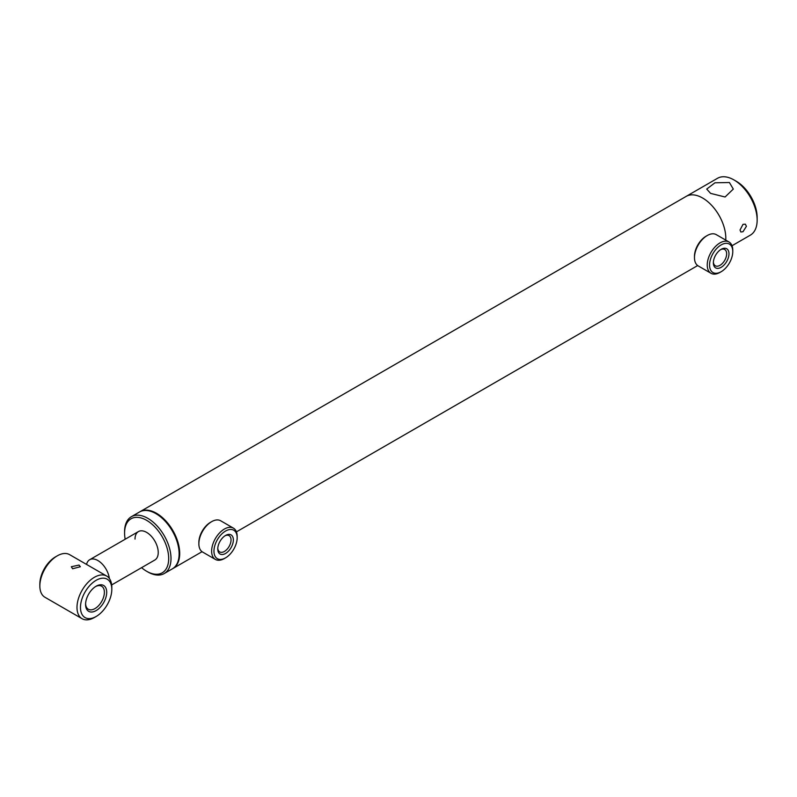 <?xml version="1.0" encoding="UTF-8"?>
<svg xmlns="http://www.w3.org/2000/svg" width="797" height="797" viewBox="0 0 797 797"><rect width="100%" height="100%" fill="white"/><g stroke="black" fill="none" stroke-linecap="round" stroke-linejoin="round"><path stroke-width="1.2" d="M172.62 568.689A32.826 18.959 -120 0 0 172.909 568.53A32.826 18.959 -120 0 0 177.94 542.219A32.826 18.959 -120 0 0 156.501 513.288A32.826 18.959 -120 0 0 140.083 511.664A32.826 18.959 -120 0 0 139.794 511.833M733.937 179.913L736.259 181.248A29.549 17.056 -120 0 1 757.15 217.442L757.15 220.121A32.826 18.959 -120 0 0 733.937 179.913A32.826 18.959 -120 0 0 717.519 178.289L686.187 196.381A32.826 18.959 -120 0 1 711.482 205.178A32.826 18.959 -120 0 1 725.808 238.213A32.826 18.959 -120 0 1 725.748 240.106A32.826 18.959 -120 0 0 702.595 198.005A32.826 18.959 -120 0 0 686.187 196.381L140.083 511.664M109.348 578.453A16.418 9.474 -120 0 0 101.468 563.26A16.418 9.474 -120 0 0 89.672 559.723A16.418 9.474 -120 0 0 88.736 560.411A16.418 9.474 -120 0 0 86.564 564.435M732.772 251.613A16.418 9.474 120 0 0 721.165 244.908A16.418 9.474 120 0 0 709.559 265.012A16.418 9.474 120 0 0 721.165 271.717A16.418 9.474 120 0 0 732.772 251.613L732.772 250.278A18.052 10.421 -60 0 0 729.036 242.009A18.052 10.421 -60 0 0 715.118 246.841A18.052 10.421 -60 0 0 707.238 265.012A18.052 10.421 -60 0 0 710.984 273.281A18.052 10.421 -60 0 0 720.01 272.385L721.165 271.717M729.036 242.009L716.264 234.637A18.052 10.421 120 0 0 707.238 235.533L706.082 236.201A16.418 9.474 -60 0 0 694.476 256.305L694.476 257.64A18.052 10.421 120 0 0 698.212 265.909L710.984 273.281M713.365 262.821A11.038 6.366 -60 0 1 721.165 249.302A11.038 6.366 -60 0 1 728.976 253.815A11.038 6.366 -60 0 1 721.165 267.324A11.038 6.366 -60 0 1 713.365 262.821M713.385 262.113A9.395 5.42 120 0 0 715.308 265.78A9.395 5.42 120 0 0 722.55 263.259A9.395 5.42 120 0 0 726.655 253.815A9.395 5.42 120 0 0 724.702 249.511A9.395 5.42 120 0 0 720.568 249.68M707.238 235.533A18.052 10.421 120 0 0 694.476 257.64M237.167 537.756A16.418 9.474 120 0 0 225.561 531.051A16.418 9.474 120 0 0 213.955 551.155A16.418 9.474 120 0 0 225.561 557.85A16.418 9.474 120 0 0 237.167 537.756L237.167 536.411A18.052 10.421 -60 0 0 233.421 528.142A18.052 10.421 -60 0 0 219.514 532.984A18.052 10.421 -60 0 0 211.633 551.155A18.052 10.421 -60 0 0 215.369 559.424A18.052 10.421 -60 0 0 224.395 558.528L225.561 557.85M233.421 528.142L220.659 520.77A18.052 10.421 120 0 0 211.633 521.666L210.468 522.344A16.418 9.474 -60 0 0 198.861 542.438L198.861 543.783A18.052 10.421 120 0 0 202.607 552.052L215.369 559.424M217.76 548.954A11.038 6.366 -60 0 1 225.561 535.445A11.038 6.366 -60 0 1 233.362 539.948A11.038 6.366 -60 0 1 225.561 553.467A11.038 6.366 -60 0 1 217.76 548.954M217.78 548.246A9.395 5.42 120 0 0 219.703 551.913A9.395 5.42 120 0 0 226.936 549.402A9.395 5.42 120 0 0 231.04 539.948A9.395 5.42 120 0 0 229.098 535.644A9.395 5.42 120 0 0 224.953 535.823M211.633 521.666A18.052 10.421 120 0 0 198.861 543.783M168.685 558.528A31.183 18.002 -120 0 0 146.628 520.331A31.183 18.002 -120 0 0 124.581 533.063L124.581 531.719A32.826 18.959 -120 0 1 131.375 516.695A32.826 18.959 -120 0 1 156.68 525.492A32.826 18.959 -120 0 1 171.006 558.528A32.826 18.959 -120 0 1 164.212 573.551A32.826 18.959 -120 0 1 147.794 571.927L146.628 571.26A31.183 18.002 -120 0 0 168.685 558.528M164.212 573.551L172.331 568.859A32.826 18.959 -120 0 0 179.136 553.835A32.826 18.959 -120 0 0 164.8 520.8A32.826 18.959 -120 0 0 139.505 512.003L131.375 516.695M111.68 584.928L154.837 560.012A16.418 9.474 -120 0 0 158.234 552.49A16.418 9.474 -120 0 0 151.071 535.973A16.418 9.474 -120 0 0 138.429 531.579A16.418 9.474 -120 0 0 135.022 539.091M124.581 533.063A31.183 18.002 -120 0 0 125.169 539.23M141.577 567.663A31.183 18.002 -120 0 0 146.628 571.26M743.003 231.718L746.41 226.318L745.364 224.186L743.003 224.346L740.034 230.004L740.851 232.007L743.003 231.718M729.414 182.523L714.959 182.792L706.71 189.078L710.605 193.382L725.071 196.998L733.3 189.078L729.414 182.523M732.025 245.725L750.356 235.145A32.826 18.959 -120 0 0 757.15 220.121M79.023 565.063L71.322 566.737L72.637 568.749L80.348 566.737L79.023 565.063M106.708 592.301A14.934 8.628 -60 0 1 96.138 610.592A14.934 8.628 -60 0 1 85.578 604.495A14.934 8.628 -60 0 1 96.138 586.203A14.934 8.628 -60 0 1 106.708 592.301M95.55 586.562A13.3 7.681 -60 0 1 101.627 586.213A13.3 7.681 -60 0 1 104.387 592.301A13.3 7.681 -60 0 1 98.579 605.68A13.3 7.681 -60 0 1 88.337 609.237A13.3 7.681 -60 0 1 85.598 603.797M111.809 589.352A22.157 12.792 -60 0 1 96.148 616.489A22.157 12.792 -60 0 1 80.477 607.444A22.157 12.792 -60 0 1 96.138 580.306A22.157 12.792 -60 0 1 111.809 589.352L111.809 587.339A24.617 14.216 -60 0 0 106.708 576.072L69.568 554.622A24.617 14.216 -60 0 0 57.264 555.848A24.617 14.216 -60 0 0 39.85 586.004L39.85 583.992A22.157 12.792 -60 0 1 55.521 556.854L57.264 555.848M96.148 616.489L94.405 617.496A24.617 14.216 -60 0 1 82.091 618.711A24.617 14.216 -60 0 1 76.99 607.444A24.617 14.216 -60 0 1 87.74 582.667A24.617 14.216 -60 0 1 106.708 576.072M82.091 618.711L44.951 597.272A24.617 14.216 -60 0 1 39.85 586.004M697.674 265.56L236.42 531.868M202.059 551.693L172.909 568.53M138.429 531.579L89.672 559.723"/></g></svg>
